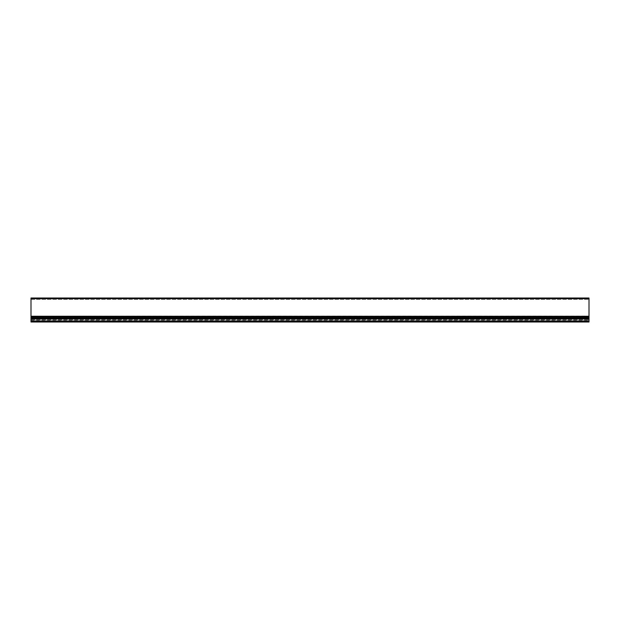 <?xml version="1.0" encoding="UTF-8"?>
<svg xmlns="http://www.w3.org/2000/svg" width="620" height="620" viewBox="0 0 620 620"><rect width="100%" height="100%" fill="white"/><g stroke="black" fill="none" stroke-linecap="round" stroke-linejoin="round"><path stroke-width="0.46" stroke-dasharray="3.1 2.33" d="M31 317.564L31 320.711L589 320.99L589 319.61L589 320.711L31 320.711L589 320.711L31 320.711L31 316.324L31 317.564L589 317.564L589 319.61L589 316.324L589 317.564L31 317.564M31 321.997L31 318.812L31 321.439L589 321.16L31 320.99L31 321.439L589 321.439L589 298.003L31 298.003L31 298.561L589 298.561M31 298.561L31 317.82L31 316.735L589 316.735L589 318.122L589 316.556L31 316.556L31 321.439L31 320.881L31 321.439L589 321.439L589 318.804L589 321.439L31 321.439L589 321.439L589 321.997M555.939 298.003L553.986 298.003L555.939 298.003L555.939 298.84L557.194 298.84L553.986 298.84L555.939 298.84L555.939 298.003M553.986 298.003L552.73 298.003L553.986 298.003L553.986 298.84L552.73 298.84L553.986 298.84L553.986 298.003M543.105 298.003L538.919 298.003L543.105 298.003L543.105 298.84L544.918 298.84L538.919 298.84L543.105 298.84L543.105 298.003M538.919 298.003L537.106 298.003L538.919 298.003L538.919 298.84L537.106 298.84L538.919 298.84L538.919 298.003M528.038 298.003L526.086 298.003L528.038 298.003L528.038 298.84L529.294 298.84L526.086 298.84L528.038 298.84L528.038 298.003M526.086 298.003L524.83 298.003L526.086 298.003L526.086 298.84L524.83 298.84L526.086 298.84L526.086 298.003M515.204 298.003L511.019 298.003L515.204 298.003L515.204 298.84L517.018 298.84L511.019 298.84L515.204 298.84L515.204 298.003M511.019 298.003L509.206 298.003L511.019 298.003L511.019 298.84L509.206 298.84L511.019 298.84L511.019 298.003M500.139 298.003L498.186 298.003L500.139 298.003L500.139 298.84L501.394 298.84L498.186 298.84L500.139 298.84L500.139 298.003M498.186 298.003L496.93 298.003L498.186 298.003L498.186 298.84L496.93 298.84L498.186 298.84L498.186 298.003M487.305 298.003L483.12 298.003L487.305 298.003L487.305 298.84L489.118 298.84L483.12 298.84L487.305 298.84L487.305 298.003M483.12 298.003L481.306 298.003L483.12 298.003L483.12 298.84L481.306 298.84L483.12 298.84L483.12 298.003M472.239 298.003L470.286 298.003L472.239 298.003L472.239 298.84L473.494 298.84L470.286 298.84L472.239 298.84L472.239 298.003M470.286 298.003L469.03 298.003L470.286 298.003L470.286 298.84L469.03 298.84L470.286 298.84L470.286 298.003M459.404 298.003L455.219 298.003L459.404 298.003L459.404 298.84L461.218 298.84L455.219 298.84L459.404 298.84L459.404 298.003M455.219 298.003L453.406 298.003L455.219 298.003L455.219 298.84L453.406 298.84L455.219 298.84L455.219 298.003M444.339 298.003L442.386 298.003L444.339 298.003L444.339 298.84L445.594 298.84L442.386 298.84L444.339 298.84L444.339 298.003M442.386 298.003L441.13 298.003L442.386 298.003L442.386 298.84L441.13 298.84L442.386 298.84L442.386 298.003M431.505 298.003L427.32 298.003L431.505 298.003L431.505 298.84L433.318 298.84L427.32 298.84L431.505 298.84L431.505 298.003M427.32 298.003L425.506 298.003L427.32 298.003L427.32 298.84L425.506 298.84L427.32 298.84L427.32 298.003M416.439 298.003L414.486 298.003L416.439 298.003L416.439 298.84L417.694 298.84L414.486 298.84L416.439 298.84L416.439 298.003M414.486 298.003L413.23 298.003L414.486 298.003L414.486 298.84L413.23 298.84L414.486 298.84L414.486 298.003M403.604 298.003L399.42 298.003L403.604 298.003L403.604 298.84L405.418 298.84L399.42 298.84L403.604 298.84L403.604 298.003M399.42 298.003L397.606 298.003L399.42 298.003L399.42 298.84L397.606 298.84L399.42 298.84L399.42 298.003M388.538 298.003L386.586 298.003L388.538 298.003L388.538 298.84L389.794 298.84L386.586 298.84L388.538 298.84L388.538 298.003M386.586 298.003L385.33 298.003L386.586 298.003L386.586 298.84L385.33 298.84L386.586 298.84L386.586 298.003M375.704 298.003L371.519 298.003L375.704 298.003L375.704 298.84L377.518 298.84L371.519 298.84L375.704 298.84L375.704 298.003M371.519 298.003L369.706 298.003L371.519 298.003L371.519 298.84L369.706 298.84L371.519 298.84L371.519 298.003M360.638 298.003L358.685 298.003L360.638 298.003L360.638 298.84L361.894 298.84L358.685 298.84L360.638 298.84L360.638 298.003M358.685 298.003L357.43 298.003L358.685 298.003L358.685 298.84L357.43 298.84L358.685 298.84L358.685 298.003M347.804 298.003L343.62 298.003L347.804 298.003L347.804 298.84L349.618 298.84L343.62 298.84L347.804 298.84L347.804 298.003M343.62 298.003L341.806 298.003L343.62 298.003L343.62 298.84L341.806 298.84L343.62 298.84L343.62 298.003M332.738 298.003L330.786 298.003L332.738 298.003L332.738 298.84L333.994 298.84L330.786 298.84L332.738 298.84L332.738 298.003M330.786 298.003L329.53 298.003L330.786 298.003L330.786 298.84L329.53 298.84L330.786 298.84L330.786 298.003M319.904 298.003L315.719 298.003L319.904 298.003L319.904 298.84L321.718 298.84L315.719 298.84L319.904 298.84L319.904 298.003M315.719 298.003L313.906 298.003L315.719 298.003L315.719 298.84L313.906 298.84L315.719 298.84L315.719 298.003M304.839 298.003L302.885 298.003L304.839 298.003L304.839 298.84L306.094 298.84L302.885 298.84L304.839 298.84L304.839 298.003M302.885 298.003L301.63 298.003L302.885 298.003L302.885 298.84L301.63 298.84L302.885 298.84L302.885 298.003M292.005 298.003L287.82 298.003L292.005 298.003L292.005 298.84L293.818 298.84L287.82 298.84L292.005 298.84L292.005 298.003M287.82 298.003L286.006 298.003L287.82 298.003L287.82 298.84L286.006 298.84L287.82 298.84L287.82 298.003M276.938 298.003L274.986 298.003L276.938 298.003L276.938 298.84L278.194 298.84L274.986 298.84L276.938 298.84L276.938 298.003M274.986 298.003L273.73 298.003L274.986 298.003L274.986 298.84L273.73 298.84L274.986 298.84L274.986 298.003M264.104 298.003L259.92 298.003L264.104 298.003L264.104 298.84L265.918 298.84L259.92 298.84L264.104 298.84L264.104 298.003M259.92 298.003L258.106 298.003L259.92 298.003L259.92 298.84L258.106 298.84L259.92 298.84L259.92 298.003M249.038 298.003L247.085 298.003L249.038 298.003L249.038 298.84L250.294 298.84L247.085 298.84L249.038 298.84L249.038 298.003M247.085 298.003L245.83 298.003L247.085 298.003L247.085 298.84L245.83 298.84L247.085 298.84L247.085 298.003M236.204 298.003L232.019 298.003L236.204 298.003L236.204 298.84L238.018 298.84L232.019 298.84L236.204 298.84L236.204 298.003M232.019 298.003L230.206 298.003L232.019 298.003L232.019 298.84L230.206 298.84L232.019 298.84L232.019 298.003M221.138 298.003L219.185 298.003L221.138 298.003L221.138 298.84L222.394 298.84L219.185 298.84L221.138 298.84L221.138 298.003M219.185 298.003L217.93 298.003L219.185 298.003L219.185 298.84L217.93 298.84L219.185 298.84L219.185 298.003M208.304 298.003L204.12 298.003L208.304 298.003L208.304 298.84L210.118 298.84L204.12 298.84L208.304 298.84L208.304 298.003M204.12 298.003L202.306 298.003L204.12 298.003L204.12 298.84L202.306 298.84L204.12 298.84L204.12 298.003M193.239 298.003L191.286 298.003L193.239 298.003L193.239 298.84L194.494 298.84L191.286 298.84L193.239 298.84L193.239 298.003M191.286 298.003L190.03 298.003L191.286 298.003L191.286 298.84L190.03 298.84L191.286 298.84L191.286 298.003M180.405 298.003L176.22 298.003L180.405 298.003L180.405 298.84L182.218 298.84L176.22 298.84L180.405 298.84L180.405 298.003M176.22 298.003L174.406 298.003L176.22 298.003L176.22 298.84L174.406 298.84L176.22 298.84L176.22 298.003M165.339 298.003L163.386 298.003L165.339 298.003L165.339 298.84L166.594 298.84L163.386 298.84L165.339 298.84L165.339 298.003M163.386 298.003L162.13 298.003L163.386 298.003L163.386 298.84L162.13 298.84L163.386 298.84L163.386 298.003M152.505 298.003L148.32 298.003L152.505 298.003L152.505 298.84L154.318 298.84L148.32 298.84L152.505 298.84L152.505 298.003M148.32 298.003L146.506 298.003L148.32 298.003L148.32 298.84L146.506 298.84L148.32 298.84L148.32 298.003M137.439 298.003L135.486 298.003L137.439 298.003L137.439 298.84L138.694 298.84L135.486 298.84L137.439 298.84L137.439 298.003M135.486 298.003L134.23 298.003L135.486 298.003L135.486 298.84L134.23 298.84L135.486 298.84L135.486 298.003M124.605 298.003L120.419 298.003L124.605 298.003L124.605 298.84L126.418 298.84L120.419 298.84L124.605 298.84L124.605 298.003M120.419 298.003L118.606 298.003L120.419 298.003L120.419 298.84L118.606 298.84L120.419 298.84L120.419 298.003M109.538 298.003L107.585 298.003L109.538 298.003L109.538 298.84L110.794 298.84L107.585 298.84L109.538 298.84L109.538 298.003M107.585 298.003L106.33 298.003L107.585 298.003L107.585 298.84L106.33 298.84L107.585 298.84L107.585 298.003M96.705 298.003L92.519 298.003L96.705 298.003L96.705 298.84L98.518 298.84L92.519 298.84L96.705 298.84L96.705 298.003M92.519 298.003L90.706 298.003L92.519 298.003L92.519 298.84L90.706 298.84L92.519 298.84L92.519 298.003M81.639 298.003L79.685 298.003L81.639 298.003L81.639 298.84L82.894 298.84L79.685 298.84L81.639 298.84L81.639 298.003M79.685 298.003L78.43 298.003L79.685 298.003L79.685 298.84L78.43 298.84L79.685 298.84L79.685 298.003M68.805 298.003L64.62 298.003L68.805 298.003L68.805 298.84L70.618 298.84L64.62 298.84L68.805 298.84L68.805 298.003M64.62 298.003L62.806 298.003L64.62 298.003L64.62 298.84L62.806 298.84L64.62 298.84L64.62 298.003M53.739 298.003L51.785 298.003L53.739 298.003L53.739 298.84L54.994 298.84L51.785 298.84L53.739 298.84L53.739 298.003M51.785 298.003L50.53 298.003L51.785 298.003L51.785 298.84L50.53 298.84L51.785 298.84L51.785 298.003M40.904 298.003L36.72 298.003L40.904 298.003L40.904 298.84L42.718 298.84L36.72 298.84L40.904 298.84L40.904 298.003M36.72 298.003L34.906 298.003L36.72 298.003L36.72 298.84L34.906 298.84L36.72 298.84L36.72 298.003M583.839 298.003L581.886 298.003L583.839 298.003L583.839 298.84L585.094 298.84L581.886 298.84L583.839 298.84L583.839 298.003M581.886 298.003L580.63 298.003L581.886 298.003L581.886 298.84L580.63 298.84L581.886 298.84L581.886 298.003M571.005 298.003L566.82 298.003L571.005 298.003L571.005 298.84L572.818 298.84L566.82 298.84L571.005 298.84L571.005 298.003M566.82 298.003L565.006 298.003L566.82 298.003L566.82 298.84L565.006 298.84L566.82 298.84L566.82 298.003M31 316.123L31 299.398L31 316.123L589 316.324L589 299.398L589 316.123L31 316.123M31 298.84L31 299.398L31 298.84L589 298.84L589 299.398L589 298.84L31 298.84M31 321.439L589 321.439M31 318.812L589 318.812L31 318.804M31 320.99L589 320.99L31 320.99M31 320.881L589 320.881L31 320.881M31 319.277L589 319.277L31 319.261M31 317.82L589 317.82L31 317.828M31 316.262L589 316.262M31 316.456L589 316.456M31 320.431L589 320.431M31 319.61L589 319.61L31 319.61M31 319.222L589 319.222L31 319.222M31 316.324L589 316.324L31 316.324M31 299.398L589 299.398L31 299.398M31 318.393L589 318.393M31 316.936L589 316.936M31 318.021L589 318.021M31 318.92L589 318.92M572.818 298.84L572.818 298.003M565.006 298.84L565.006 298.003M585.094 298.84L585.094 298.003M580.63 298.84L580.63 298.003M42.718 298.84L42.718 298.003M34.906 298.84L34.906 298.003M54.994 298.84L54.994 298.003M50.53 298.84L50.53 298.003M70.618 298.84L70.618 298.003M62.806 298.84L62.806 298.003M82.894 298.84L82.894 298.003M78.43 298.84L78.43 298.003M98.518 298.84L98.518 298.003M90.706 298.84L90.706 298.003M110.794 298.84L110.794 298.003M106.33 298.84L106.33 298.003M126.418 298.84L126.418 298.003M118.606 298.84L118.606 298.003M138.694 298.84L138.694 298.003M134.23 298.84L134.23 298.003M154.318 298.84L154.318 298.003M146.506 298.84L146.506 298.003M166.594 298.84L166.594 298.003M162.13 298.84L162.13 298.003M182.218 298.84L182.218 298.003M174.406 298.84L174.406 298.003M194.494 298.84L194.494 298.003M190.03 298.84L190.03 298.003M210.118 298.84L210.118 298.003M202.306 298.84L202.306 298.003M222.394 298.84L222.394 298.003M217.93 298.84L217.93 298.003M238.018 298.84L238.018 298.003M230.206 298.84L230.206 298.003M250.294 298.84L250.294 298.003M245.83 298.84L245.83 298.003M265.918 298.84L265.918 298.003M258.106 298.84L258.106 298.003M278.194 298.84L278.194 298.003M273.73 298.84L273.73 298.003M293.818 298.84L293.818 298.003M286.006 298.84L286.006 298.003M306.094 298.84L306.094 298.003M301.63 298.84L301.63 298.003M321.718 298.84L321.718 298.003M313.906 298.84L313.906 298.003M333.994 298.84L333.994 298.003M329.53 298.84L329.53 298.003M349.618 298.84L349.618 298.003M341.806 298.84L341.806 298.003M361.894 298.84L361.894 298.003M357.43 298.84L357.43 298.003M377.518 298.84L377.518 298.003M369.706 298.84L369.706 298.003M389.794 298.84L389.794 298.003M385.33 298.84L385.33 298.003M405.418 298.84L405.418 298.003M397.606 298.84L397.606 298.003M417.694 298.84L417.694 298.003M413.23 298.84L413.23 298.003M433.318 298.84L433.318 298.003M425.506 298.84L425.506 298.003M445.594 298.84L445.594 298.003M441.13 298.84L441.13 298.003M461.218 298.84L461.218 298.003M453.406 298.84L453.406 298.003M473.494 298.84L473.494 298.003M469.03 298.84L469.03 298.003M489.118 298.84L489.118 298.003M481.306 298.84L481.306 298.003M501.394 298.84L501.394 298.003M496.93 298.84L496.93 298.003M517.018 298.84L517.018 298.003M509.206 298.84L509.206 298.003M529.294 298.84L529.294 298.003M524.83 298.84L524.83 298.003M544.918 298.84L544.918 298.003M537.106 298.84L537.106 298.003M557.194 298.84L557.194 298.003M552.73 298.84L552.73 298.003"/><path stroke-width="0.93" d="M31 321.997L31 316.556L589 316.556L31 316.735L31 298.003L589 298.003L589 321.997L31 321.997L589 321.997M31 316.456L589 316.456M31 316.262L589 316.262M31 298.561L589 298.561M31 321.439L589 321.439M31 318.92L589 318.92M31 318.393L589 318.393M31 318.021L589 318.021M31 316.936L589 316.936"/></g></svg>
